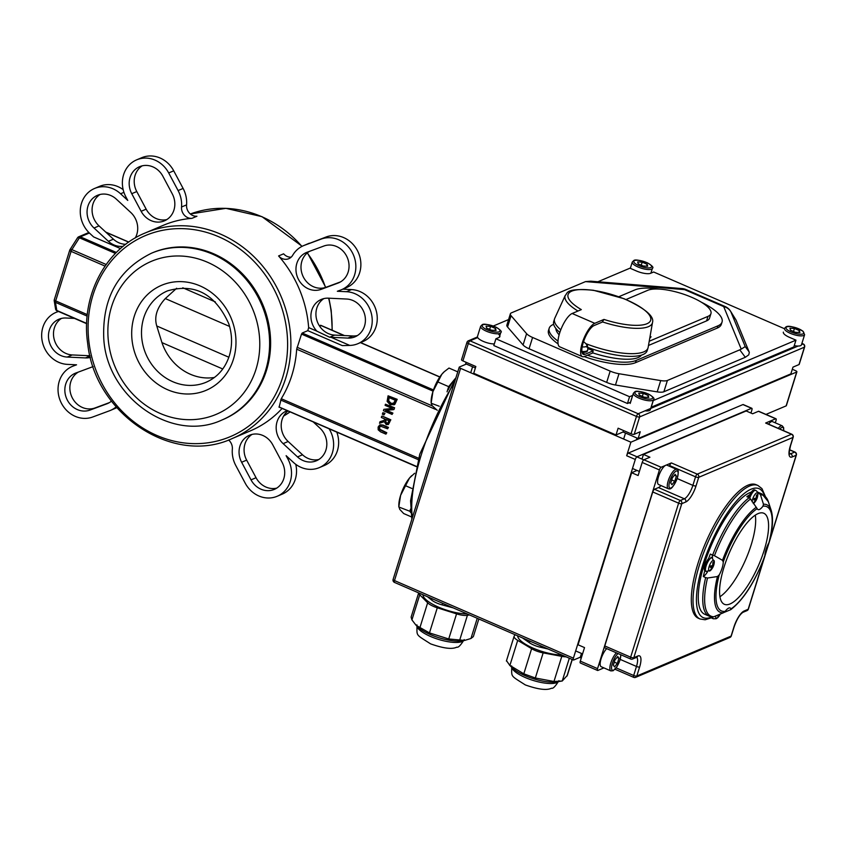 <?xml version="1.0" encoding="UTF-8"?>
<svg xmlns="http://www.w3.org/2000/svg" width="847" height="847" viewBox="0 0 847 847"><rect width="100%" height="100%" fill="white"/><g stroke="black" fill="none" stroke-linecap="round" stroke-linejoin="round"><path stroke-width="1.27" d="M416.29 466.326L279.161 407.005L281.257 398.704A111.613 100.232 -112.9 0 0 296.683 349.176L301.521 334.099L302.199 333.03L307.81 330.658L308.647 327.588A111.613 100.232 -112.9 0 0 278.589 255.942A9.92 8.904 -112.9 0 0 288.827 258.674A9.92 8.904 -112.9 0 0 292.734 255.201A27.284 24.499 -112.9 0 1 303.47 245.683A27.284 24.499 -112.9 0 1 304.38 245.323L326.222 236.948A27.284 24.499 67.1 0 1 358.715 253.401A27.284 24.499 67.1 0 1 346.571 287.567L341.553 289.695A27.284 24.499 -112.9 0 0 353.686 255.529A27.284 24.499 -112.9 0 0 321.204 239.076L304.38 245.323M319.361 325.767L321.204 325.767M232.353 438.481A111.613 100.232 -112.9 0 0 290.701 337.307A111.613 100.232 -112.9 0 0 220.495 234.1A111.613 100.232 -112.9 0 0 145.356 232.914C105.197 249.113 80.592 296.503 87.707 343.564C94.917 414.437 173.54 466.242 232.353 438.481L250.447 430.827A111.613 100.232 -112.9 0 0 282.115 408.434M191.92 218.357L196.938 216.239A9.92 8.904 67.1 0 1 186.573 204.868L181.544 206.996A9.92 8.904 -112.9 0 0 191.92 218.357A111.613 100.232 -112.9 0 0 163.439 225.26L145.356 232.914M151.56 253.179L152.566 252.755A90.523 81.301 67.1 0 1 213.518 253.719A90.523 81.301 67.1 0 1 270.458 337.434A90.523 81.301 67.1 0 1 223.132 419.498L222.126 419.921A90.523 81.301 -112.9 0 0 269.452 337.858A90.523 81.301 -112.9 0 0 212.512 254.142A90.523 81.301 -112.9 0 0 151.56 253.179C118.315 269.558 102.381 297.742 103.736 337.72C106.171 397.201 172.005 443.574 222.126 419.921M329.631 337.233L316.905 331.177A19.841 17.819 67.1 0 1 321.309 299.425A19.841 17.819 67.1 0 1 328.435 298.176L346.688 299.033A19.841 17.819 67.1 0 1 364.919 315.444A19.841 17.819 67.1 0 1 355.02 336.831A19.841 17.819 67.1 0 1 347.895 338.091L329.631 337.233L334.681 335.105L352.924 335.963A19.841 17.819 -112.9 0 0 357.445 335.55M307.81 330.658L342.304 345.608L349.79 345.428A27.284 24.499 -112.9 0 0 357.921 343.681A27.284 24.499 -112.9 0 0 371.537 314.279A27.284 24.499 -112.9 0 0 346.455 291.707L337.339 291.273L340.632 290.055A27.284 24.499 -112.9 0 0 341.553 289.695M295.762 464.336A27.284 24.499 67.1 0 1 282.231 494.129L277.213 496.257A27.284 24.499 -112.9 0 1 245.185 483.129L235.794 465.532A27.284 24.499 -112.9 0 1 232.343 449.09A9.92 8.904 -112.9 0 0 228.574 439.985M277.213 496.257A27.284 24.499 -112.9 0 0 287.969 459.127L286.127 455.675L293.316 462.314A27.284 24.499 -112.9 0 0 319.319 467.618A27.284 24.499 -112.9 0 0 329.112 428.804M313.199 421.901L319.87 428.074A19.841 17.819 67.1 0 1 316.418 460.768A19.841 17.819 67.1 0 1 297.509 456.914L283.131 443.627A19.841 17.819 67.1 0 1 286.582 410.933A19.841 17.819 67.1 0 1 287.26 410.668M241.628 462.25A19.841 17.819 67.1 0 1 249.452 435.252A19.841 17.819 67.1 0 1 272.745 444.791L282.136 462.398A19.841 17.819 67.1 0 1 274.312 489.397A19.841 17.819 67.1 0 1 251.019 479.857L241.628 462.25L246.657 460.133L256.048 477.729A19.841 17.819 -112.9 0 0 276.736 488.126M291.156 257.17A9.92 8.904 67.1 0 1 283.618 253.814L278.589 255.942M303.47 245.683L308.488 243.555A27.284 24.499 67.1 0 1 309.409 243.195M58.538 311.495A27.284 24.499 -112.9 0 0 55.966 312.405A27.284 24.499 -112.9 0 0 42.35 341.807A27.284 24.499 -112.9 0 0 67.432 364.379L76.548 364.813L73.255 366.031A27.284 24.499 -112.9 0 0 72.334 366.402A27.284 24.499 -112.9 0 0 60.201 400.567A27.284 24.499 -112.9 0 0 92.683 417.01L109.507 410.774A27.284 24.499 -112.9 0 0 110.417 410.403A27.284 24.499 -112.9 0 0 116.124 406.899M116.78 407.661A27.284 24.499 67.1 0 1 115.446 408.275L110.417 410.403M181.544 206.996A27.284 24.499 -112.9 0 0 178.092 190.564L168.701 172.957A27.284 24.499 -112.9 0 0 136.674 159.839L141.703 157.711A27.284 24.499 67.1 0 1 173.73 170.829L183.111 188.436A27.284 24.499 67.1 0 1 186.573 204.868M342.781 289.166L351.484 289.579A27.284 24.499 67.1 0 1 376.566 312.151A27.284 24.499 67.1 0 1 362.95 341.553L357.921 343.681M323.914 298.578A19.841 17.819 -112.9 0 0 316.81 320.155A19.841 17.819 -112.9 0 0 334.681 335.105M309.526 251.347A19.841 17.819 -112.9 0 0 303.025 276.323A19.841 17.819 -112.9 0 0 326.19 287.218L340.515 281.903M337.974 283.099L321.161 289.346A19.841 17.819 67.1 0 1 297.541 277.382A19.841 17.819 67.1 0 1 306.36 252.533A19.841 17.819 67.1 0 1 307.038 252.268L323.85 246.032A19.841 17.819 67.1 0 1 347.471 257.986A19.841 17.819 67.1 0 1 338.652 282.834A19.841 17.819 67.1 0 1 337.974 283.099L339.308 282.538M136.674 159.839A27.284 24.499 -112.9 0 0 125.917 196.959L127.759 200.411L120.57 193.772A27.284 24.499 -112.9 0 0 94.568 188.468L99.586 186.34A27.284 24.499 67.1 0 1 123.154 189.633M100.062 194.471A19.841 17.819 -112.9 0 0 99.035 225.884L113.413 239.172A19.841 17.819 -112.9 0 0 125.727 244.296M142.18 165.843A19.841 17.819 -112.9 0 0 136.78 191.56L146.16 209.167A19.841 17.819 -112.9 0 0 166.848 219.564M123.228 246.276A19.841 17.819 67.1 0 1 108.395 241.3L94.017 228.012A19.841 17.819 67.1 0 1 97.469 195.318A19.841 17.819 67.1 0 1 116.378 199.183L130.756 212.459A19.841 17.819 67.1 0 1 135.276 237.943M172.259 193.836A19.841 17.819 67.1 0 1 164.434 220.834A19.841 17.819 67.1 0 1 141.142 211.295L131.751 193.688A19.841 17.819 67.1 0 1 139.575 166.69A19.841 17.819 67.1 0 1 162.868 176.229L172.259 193.836M94.568 188.468A27.284 24.499 -112.9 0 0 89.824 233.423L93.615 236.927L120.507 248.584M61.46 318.408A19.841 17.819 -112.9 0 0 54.367 339.986A19.841 17.819 -112.9 0 0 72.228 354.935L90.015 355.772M78.4 372.055A19.841 17.819 -112.9 0 0 71.9 397.042A19.841 17.819 -112.9 0 0 95.065 407.936L109.379 402.621M90.417 357.402A19.841 17.819 67.1 0 1 85.452 357.921L67.199 357.063A19.841 17.819 67.1 0 1 48.967 340.642A19.841 17.819 67.1 0 1 58.867 319.255A19.841 17.819 67.1 0 1 65.992 318.006L74.462 318.398M111.486 401.15A19.841 17.819 67.1 0 1 107.527 403.553A19.841 17.819 67.1 0 1 106.849 403.818L90.036 410.064A19.841 17.819 67.1 0 1 66.415 398.101A19.841 17.819 67.1 0 1 75.235 373.252A19.841 17.819 67.1 0 1 75.912 372.987L92.725 366.74A19.841 17.819 67.1 0 1 93.159 366.592M336.799 432.139A27.284 24.499 67.1 0 1 324.348 465.49L319.319 467.618M252.057 434.405A19.841 17.819 -112.9 0 0 246.657 460.133M287.948 410.964A19.841 17.819 -112.9 0 0 288.16 441.499L302.527 454.786A19.841 17.819 -112.9 0 0 318.843 459.487M380.843 425.893L379.615 427.269L379.795 429.26L386.793 432.732L385.925 434.14L386.296 432.944L379.297 429.471L379.117 427.481L380.345 426.115L387.587 428.804L387.958 427.608L382.579 425.279L379.678 425.003L378.133 427.057L378.185 429.81L380.536 431.811L385.925 434.14M380.176 424.792L383.077 425.067L388.455 427.396L387.587 428.804M385.449 404.22L394.575 407.746L394.046 409.45L394.077 407.958L385.449 404.22L385.099 405.342L392.542 408.561L383.86 409.334L383.437 410.679L392.066 414.427L392.415 413.304L385.586 410.34L393.548 409.662M386.412 410.276L392.913 413.092L392.066 414.427M383.86 409.334L392.214 408.423M388.074 395.803L387.121 401.372L390.16 404.781L394.363 404.527L396.703 399.54L388.074 395.803L397.201 399.329L394.871 404.315L393.844 404.866M381.701 416.279L381.33 417.476L384.76 418.958L384.326 420.334L380.007 421.7L379.52 423.267L384.273 421.679L386.221 424.643L388.424 424.442L389.599 422.335L390.319 420.017L382.198 416.057L390.827 419.805L388.191 424.601M380.007 421.7L384.347 420.281M382.802 412.743L384.951 413.251L383.998 414.914L384.443 413.463L382.802 412.743L382.346 414.194L383.998 414.914M86.669 323.416L56.802 310.457A2.477 2.107 170.7 0 1 55.563 308.964A2.477 2.477 0 0 0 57.024 310.838A2.477 0.794 -66.6 0 1 56.802 310.457L55.468 302.368A2.477 0.794 -66.6 0 1 55.669 300.897A2.477 0.752 -162.7 0 1 54.303 299.732A2.477 2.477 0 0 0 54.229 300.876A2.477 2.107 -9.3 0 0 55.468 302.368L87.156 316.111M54.324 299.933A2.477 2.107 -9.3 0 0 54.229 300.876L55.563 308.964M77.49 238.166A2.477 1.048 32.5 0 1 77.553 237.763A2.477 1.048 32.5 0 1 79.427 237.806A2.477 0.794 -66.6 0 1 80.349 236.842L89.39 233.01M106.15 264.497L71.889 249.643A2.477 1.048 -147.5 0 0 70.015 249.611A2.477 2.477 0 0 0 69.729 250.204A2.477 0.752 17.3 0 0 71.095 251.368A2.477 0.794 -66.6 0 1 71.889 249.643L79.427 237.806L115.436 253.412M69.952 250.013A2.477 0.752 17.3 0 0 69.729 250.204L54.303 299.732M214.439 377.466A49.602 44.542 67.1 0 1 190.363 374.258A49.602 44.542 67.1 0 1 161.946 342.612L156.759 325.979C154.038 316.926 156.886 307.8 165.303 298.578L176.642 288.266M393.791 403.384L390.562 403.543L388.201 401.086L388.699 397.434L395.337 400.303L393.199 403.744M389.08 397.592L388.709 400.875L391.07 403.331L394.289 403.172M394.109 404.771L394.871 404.315M387.841 423.288L386.518 423.352L385.321 422.261L385.713 419.381L388.953 420.779L387.598 423.426M386.094 419.54L385.83 422.05L387.026 423.14L388.35 423.066M414.607 473.272L409.482 478.068L400.589 495.41A19.841 6.353 -66.6 0 1 409.482 478.068A19.841 6.353 -66.6 0 1 411.621 475.77A19.841 6.353 -66.6 0 1 411.758 475.643M410.53 509.058L409.842 511.26L398.831 507.014L398.821 505.288A19.841 6.353 -66.6 0 1 400.589 495.41L398.884 506.506L399.742 509.354L403.67 513.536L411.346 516.861M411.78 488.423L405.374 485.649M409.842 511.26L410.784 512.626M457.761 371.865L448.984 368.053L444.262 371.706L441.806 374.3L432.912 391.642A19.841 6.353 -66.6 0 1 441.806 374.3A19.841 6.353 -66.6 0 1 443.934 372.002A19.841 6.353 -66.6 0 1 444.082 371.875M439.265 406.232L431.155 403.246L431.134 401.52A19.841 6.353 -66.6 0 1 432.912 391.642L431.208 402.738L432.055 405.586L437.243 410.308M455.135 378.704L448.666 386.645L437.698 381.891M455.019 378.884A19.841 6.353 113.4 0 0 454.31 379.721A19.841 6.353 113.4 0 0 448.232 389.779M448.666 386.645L447.057 391.801M628.379 453.05A2.477 0.794 -66.6 0 0 626.664 455.739L635.292 459.476A2.477 0.794 -66.6 0 1 636.997 456.787L628.379 453.05L742.925 404.57A2.477 0.794 -66.6 0 1 743.211 404.548L751.84 408.286A2.477 0.794 -66.6 0 1 751.85 410.139L750.95 413.04M635.292 459.476L573.408 658.151L394.48 580.576A2.477 0.794 113.4 0 0 394.501 582.418L573.43 660.004A2.477 0.794 -66.6 0 1 573.408 658.151M580.301 657.187L573.715 659.982A2.477 0.794 -66.6 0 1 573.43 660.004M742.925 404.57L751.554 408.307A2.477 0.794 -66.6 0 1 751.84 408.286M751.554 408.307L636.997 456.787M626.664 455.739L630.888 442.187L796.688 372.013L786.143 405.882A2.477 0.752 17.3 0 0 786.355 405.681L796.9 371.822A2.477 0.752 -162.7 0 1 796.688 372.013M460.577 368.35A2.477 0.752 -162.7 0 1 459.222 367.185L393.114 579.412A2.477 0.752 -162.7 0 0 394.48 580.576L460.577 368.35L630.888 442.187M796.9 371.822A2.477 0.752 -162.7 0 0 795.534 370.658L792.316 369.26M466.358 364.062L459.434 366.995A2.477 0.752 -162.7 0 0 459.222 367.185M765.963 414.416L786.143 405.882M758.446 411.303L775.693 418.778A2.477 0.794 -66.6 0 1 775.979 418.757L758.732 411.282A2.477 0.794 113.4 0 0 758.446 411.303L752.612 413.77L746.154 410.964L643.455 454.426L649.924 457.232L643.9 459.783A2.477 0.794 113.4 0 0 642.185 462.462L638.119 475.527L631.65 472.721L578.056 644.789L584.525 647.595L580.311 661.136A2.477 0.794 113.4 0 0 580.322 662.989L597.569 670.464A2.477 0.794 -66.6 0 1 597.558 668.622L580.311 661.136M642.185 462.462L659.432 469.947A2.477 0.794 -66.6 0 1 661.147 467.258L643.9 459.783M669.479 466.263L669.681 465.606A2.477 0.794 -66.6 0 1 671.385 462.928L666.187 465.13M665.329 465.49L661.147 467.258M775.693 418.778L765.646 423.034A2.477 0.794 -66.6 0 1 765.932 423.013L791.797 434.225A2.477 0.794 113.4 0 0 791.511 434.246L697.261 474.14A2.477 0.794 113.4 0 0 695.546 476.819A2.477 0.752 17.3 0 0 698.711 477.327A2.477 2.223 -112.9 0 0 697.261 474.14L671.385 462.928M659.432 469.947L597.558 668.622M603.9 667.891L597.855 670.453A2.477 0.794 -66.6 0 1 597.569 670.464M605.086 647.786A2.477 0.794 -66.6 0 1 604.8 647.807A2.477 0.794 -66.6 0 1 604.779 645.954L652.751 491.959A2.477 0.794 -66.6 0 1 654.456 489.27L658.479 487.565A12.398 3.97 113.4 0 0 660.978 485.564M467.163 342.156A2.477 0.752 17.3 0 0 466.951 342.357A2.477 0.752 17.3 0 0 468.317 343.522A2.477 0.794 -66.6 0 1 470.021 340.833A2.477 2.223 -112.9 0 0 468.359 340.812L468.359 340.812A2.477 2.477 0 0 0 466.951 342.357L461.541 359.742A2.477 0.752 17.3 0 0 462.907 360.907L475.834 366.507L473.727 373.283L616.002 434.966L618.119 428.201L631.047 433.802A2.477 0.752 17.3 0 0 634.212 434.31L640.237 431.758L638.13 438.534L790.865 373.887L792.983 367.122L799.007 364.57A2.477 0.752 17.3 0 0 799.219 364.369L804.629 346.984A2.477 2.477 0 0 0 803.252 343.977A2.477 0.794 113.4 0 0 802.967 343.988A2.477 2.223 67.1 0 1 804.417 347.185A2.477 0.752 17.3 0 0 804.629 346.984M798.128 346.042L638.172 413.738A2.477 0.794 113.4 0 0 636.468 416.417A2.477 0.752 17.3 0 0 639.623 416.925A2.477 2.223 -112.9 0 0 638.172 413.738L470.021 340.833L477.708 337.582M581.476 653.439L580.174 657.611L581.254 658.087M669.681 465.606L695.546 476.819L692.888 485.373A2.477 0.752 17.3 0 0 696.043 485.882L698.711 477.327L792.972 437.433A2.477 2.223 -112.9 0 0 791.511 434.246L765.646 423.034M793.184 437.243L790.516 445.787A2.477 0.752 -162.7 0 1 790.304 445.988L792.972 437.433A2.477 0.752 17.3 0 0 793.184 437.243A2.477 2.477 0 0 0 791.797 434.225M677.198 478.566L692.888 485.373A12.398 3.97 -66.6 0 1 684.344 498.788L680.332 500.482A2.477 2.223 67.1 0 1 681.782 503.679A2.477 0.752 -162.7 0 1 678.616 503.171L630.655 657.177A2.477 0.752 17.3 0 0 633.81 657.685A2.477 2.223 67.1 0 1 632.624 659.03L636.648 657.336A2.477 2.223 -112.9 0 0 637.833 655.98L633.81 657.685L681.782 503.679L685.795 501.975A14.886 4.764 113.4 0 0 696.043 485.882M654.456 489.27L680.332 500.482A2.477 0.794 113.4 0 0 678.616 503.171L652.751 491.959M636.393 657.219L636.648 657.336A12.398 3.97 -66.6 0 1 636.478 666.462L633.672 675.493A2.477 0.794 113.4 0 0 633.683 677.346A2.477 2.477 0 0 0 635.642 677.356L635.642 677.356A2.477 2.223 -112.9 0 0 636.828 676.001A2.477 0.752 -162.7 0 1 633.672 675.493L616.14 667.891M633.969 677.325A2.477 2.223 -112.9 0 0 635.642 677.356L729.902 637.463A2.477 2.477 0 0 0 731.3 635.917A2.477 0.752 -162.7 0 1 731.088 636.108A2.477 2.223 67.1 0 1 729.902 637.463M604.779 645.954L630.655 657.177A2.477 0.794 113.4 0 0 630.666 659.019A2.477 2.477 0 0 0 632.624 659.03M700.056 618.988L698.33 618.236A72.757 23.293 -66.6 0 1 697.79 563.964A72.757 23.293 -66.6 0 1 756.212 484.738L757.938 485.479A72.757 23.293 113.4 0 0 749.616 486.009A72.757 23.293 113.4 0 0 699.516 564.705A72.757 23.293 113.4 0 0 700.056 618.988L705.128 619.771L711.671 617.717M651.163 407.312L653.27 400.546L795.958 340.155L793.851 346.921L651.078 407.28M630.592 402.177A11.159 3.367 17.3 0 0 630.475 402.219L627.458 403.5L493.801 345.544L495.908 338.779L629.565 396.724L632.582 395.443A11.159 3.367 -162.7 0 1 632.698 395.401M749.828 494.701A66.564 21.313 113.4 0 0 746.842 496.681L749.182 497.697A66.564 21.313 113.4 0 0 712.645 555.092L714.445 555.717A65.833 21.08 -66.6 0 1 750.537 498.999L756.265 507.3A58.602 18.761 113.4 0 0 722.512 560.333L714.445 555.717M711.978 554.806A12.398 3.97 -66.6 0 1 712.454 558.004M707.552 571.767A12.398 3.97 -66.6 0 1 703.306 576.553L705.646 577.569A66.564 21.313 113.4 0 0 709.172 616.182L712.962 616.955M712.645 555.092L710.305 554.076A66.564 21.313 113.4 0 0 706.79 564.081M705.646 567.776A66.564 21.313 113.4 0 0 703.306 576.553M722.512 560.333L723.253 561.974A12.398 3.97 -66.6 0 1 719.209 574.922L717.462 576.542A58.602 18.761 113.4 0 0 723.423 612.752L713.862 616.754A65.833 21.08 -66.6 0 1 707.489 578.025L717.462 576.542M707.489 578.025L705.646 577.569M712.105 616.775L713.862 616.754M723.423 612.752L725.212 611.343A12.398 3.97 -66.6 0 1 730.146 607.987A12.398 3.97 -66.6 0 1 730.972 608.898L730.633 609.702L730.972 608.898A56.855 18.2 -66.6 0 0 764.915 555.579A12.398 3.97 -66.6 0 1 768.949 542.631L769.394 541.551C772.803 528.147 773.417 517.771 771.215 510.423A58.602 18.761 113.4 0 0 763.486 504.251L762.956 506.21A12.398 3.97 -66.6 0 1 758.023 509.566A12.398 3.97 -66.6 0 1 757.186 508.655L756.265 507.3M723.793 612.55L730.633 609.702M755.302 515.188A49.602 15.881 -66.6 0 1 745.72 559.486A49.602 15.881 -66.6 0 1 719.939 596.754M587.469 355.221L592.508 353.083L593.218 350.827L585.15 354.247A15.754 5.04 -66.6 0 1 583.35 354.353A15.754 5.04 -66.6 0 1 584.038 340.261A15.754 5.04 -66.6 0 1 594.075 325.566L602.206 322.125L603.964 319.425L594.785 323.31A18.232 5.834 113.4 0 0 583.159 340.314A18.232 5.834 113.4 0 0 582.365 356.629A18.232 5.834 113.4 0 0 584.441 356.502L587.469 355.221A47.718 14.399 17.3 0 0 636.213 360.42L717.97 325.82A47.718 14.399 17.3 0 0 722.057 322.029A47.718 14.399 17.3 0 0 701.443 302.263M582.365 356.629L559.729 346.815A18.232 5.834 -66.6 0 1 560.523 330.499A18.232 5.834 -66.6 0 1 572.149 313.496L581.328 309.61A43.25 13.054 -162.7 0 1 589.141 289.886A43.25 13.054 -162.7 0 1 650.094 316.312A43.25 13.054 -162.7 0 1 603.964 319.425M750.537 498.999L749.182 497.697M764.396 556.67L764.915 555.579M723.984 567.278A49.602 15.881 -66.6 0 1 763.814 513.261A49.602 15.881 -66.6 0 1 758.658 565.097A49.602 15.881 -66.6 0 1 724.354 604.292A49.602 15.881 -66.6 0 1 723.984 567.278M763.486 504.251L760.479 494.796A65.833 21.08 -66.6 0 1 768.356 501.763L762.12 494.055A66.564 21.313 113.4 0 0 759.187 493.462L760.479 494.796M709.172 616.182L704.672 614.234A66.564 21.313 -66.6 0 1 704.185 564.578A66.564 21.313 -66.6 0 1 750.209 492.499M750.643 492.329A66.564 21.313 -66.6 0 1 751.384 492.075M757.334 491.991A66.564 21.313 -66.6 0 1 757.62 492.107L762.12 494.055M775.979 418.757A2.477 0.794 -66.6 0 1 776 420.61L775.301 422.833M764.005 558.448L748.166 609.279A2.477 2.223 67.1 0 1 746.98 610.634L746.98 610.634A2.477 2.477 0 0 0 748.377 609.088A2.477 0.752 -162.7 0 1 748.166 609.279L744.153 610.983A14.886 4.764 113.4 0 0 733.904 627.076L731.088 636.108L636.828 676.001L639.644 666.97A14.886 4.764 113.4 0 0 637.833 655.98M790.304 445.988A14.886 4.764 113.4 0 0 792.114 456.978L796.138 455.284A2.477 0.752 17.3 0 0 796.349 455.083A2.477 2.477 0 0 0 794.962 452.065A2.477 0.794 113.4 0 0 794.687 452.086A2.477 2.223 67.1 0 1 796.138 455.284L769.891 539.528M663.879 391.759L667.394 380.472A12.154 3.663 -162.7 0 1 660.713 380.589L657.198 391.875L615.473 385.014A12.154 3.663 -162.7 0 1 606.664 382.399L529.068 348.763A12.154 3.663 -162.7 0 1 523.075 344.951L507.554 326.995A12.154 3.663 -162.7 0 1 506.866 325.1L510.381 313.813A12.154 3.663 -162.7 0 1 511.429 312.85L585.521 281.606L684.545 289.621L723.698 306.593A12.154 11.244 -22.4 0 1 730.834 311.717A12.154 8.269 -32 0 0 730.559 311.23A12.154 12.154 0 0 0 725.085 306.508A12.154 3.896 113.4 0 0 723.698 306.593L741.231 349.112L739.77 349.832L745.318 357.296L663.879 391.759A12.154 3.663 -162.7 0 1 657.198 391.875M615.473 385.014L618.988 373.728L660.713 380.589M667.394 380.472L739.77 349.832M507.554 326.995L511.069 315.709A12.154 3.663 -162.7 0 1 510.381 313.813M511.069 315.709L526.59 333.665L523.075 344.951M529.068 348.763L532.583 337.466A12.154 3.663 -162.7 0 1 526.59 333.665M532.583 337.466L610.179 371.113L606.664 382.399M618.988 373.728A12.154 3.663 -162.7 0 1 610.179 371.113M722.057 322.029L721.348 324.285A47.718 14.399 -162.7 0 1 717.261 328.085L635.515 362.685A47.718 14.399 -162.7 0 1 584.197 356.598M558.078 343.893A47.718 14.399 -162.7 0 1 548.485 330.51L549.195 328.255A47.718 14.399 17.3 0 0 557.993 341.076M682.089 288.573A12.154 6.924 94.6 0 1 684.545 289.621A12.154 3.896 -66.6 0 1 685.943 289.536A12.154 12.154 0 0 0 682.089 288.573L590.804 281.183L585.521 281.606M741.231 349.112L745.222 346.614L730.834 311.717L736.022 320.028L749.32 352.352L748.769 354.84L745.318 357.296M730.559 311.23L736.022 320.028M418.714 592.921A12.398 3.737 17.3 0 0 419.752 594.785L411.928 619.898L416.089 625.298L429.461 632.91L448.73 638.977L464.622 640.427L470.964 638.479L473.346 636.605L478.841 618.988M464.622 640.427L461.827 640.851A26.913 8.121 -162.7 0 1 426.126 632.561A26.913 8.121 -162.7 0 1 418.164 627.246L416.089 625.298M411.928 619.898L411.123 617.092L418.662 592.9M419.752 594.785L427.65 602.799A12.398 3.737 17.3 0 0 437.285 607.797L456.554 613.863A12.398 3.737 17.3 0 0 467.417 615.314L469.534 614.954M422.939 594.753A28.089 8.481 17.3 0 0 438.502 607.119A28.089 8.481 17.3 0 0 467.184 613.937M427.597 596.775L431.663 600.078A12.398 3.737 17.3 0 0 442.113 604.874L453.251 607.892M569.332 658.225L562.239 680.999L556.543 681.909A26.913 8.121 -162.7 0 1 529.714 677.484A26.913 8.121 -162.7 0 1 512.88 668.315L509.576 665.213L523.806 673.82L535.336 678.002L553.97 681.486L562.239 680.999L567.331 675.377L572.276 659.495M566.124 656.827A12.398 3.737 -162.7 0 1 561.794 656.361L543.16 652.889A12.398 3.737 -162.7 0 1 531.62 648.696L517.697 640.374L509.873 665.488L506.601 660.819M517.697 640.374A12.398 3.737 -162.7 0 1 514.129 636.203A12.398 3.737 -162.7 0 1 514.425 635.705L515.304 634.795M561.9 654.996A28.089 8.481 -162.7 0 1 533.218 648.188A28.089 8.481 -162.7 0 1 517.655 635.822M548.083 649.014L540.418 647.235A12.398 3.737 -162.7 0 1 529.364 642.693L522.43 637.886M757.663 492.806L759.187 493.462M637.039 470.445L631.65 472.721M643.455 454.426L642.005 459.085M587.956 348.689A44.965 13.563 17.3 0 0 589.946 349.409L593.218 350.827M602.312 321.849A45.717 13.796 17.3 0 0 652.508 322.495C654.413 316.249 644.938 308.319 624.059 298.716L593.419 290.267C563.933 287.609 567.829 293.814 565.288 295.328L554.743 318.313A48.946 14.77 17.3 0 0 554.541 318.853A48.946 14.77 17.3 0 0 560.778 329.832M585.743 343.586A48.946 14.77 17.3 0 0 648.008 347.958A48.946 14.77 17.3 0 0 648.146 347.408L652.508 322.495M641.412 355.126A44.965 13.563 -162.7 0 1 592.593 352.818M559.126 334.809A44.965 13.563 -162.7 0 1 555.897 328.488M650.062 336.492L650.136 337.921L651.047 336.799L650.115 336.153M650.496 336.788L651.047 336.799M649.226 341.235L707.986 316.365A34.611 10.439 17.3 0 0 710.94 313.623A34.611 10.439 17.3 0 0 686.589 295.254A34.611 10.439 17.3 0 0 647.817 290.288L626.007 299.52M554.541 318.853L553.694 321.564A48.946 14.77 17.3 0 0 559.835 332.458M585.806 346.645A48.946 14.77 17.3 0 0 647.161 350.669L648.008 347.958M710.94 313.623L709.542 318.133A34.611 10.439 -162.7 0 1 706.578 320.886L648.484 345.47M659.125 289.081A47.718 14.399 17.3 0 0 635.028 289.865L618.818 296.725M553.663 324.295L553.271 324.465A47.718 14.399 17.3 0 0 549.195 328.255M498.015 333.76A11.159 3.367 -162.7 0 1 499.878 336.608A11.159 3.367 -162.7 0 1 498.925 337.498L495.908 338.779M784.407 328.689L653.672 272.003L650.655 273.285A11.159 3.367 -162.7 0 1 636.436 270.987L629.967 268.181L597.908 281.755M508.602 319.552L493.303 326.021M795.958 340.155L789.499 337.35A11.159 3.367 -162.7 0 1 783.359 332.119M627.458 403.5L629.565 396.724M616.002 434.966L623.043 431.991L638.13 438.534M466.125 362.304L465.67 363.765L475.379 367.969M623.043 431.991L623.498 430.53M616.415 652.836A10.545 3.377 113.4 0 0 610.751 663.169A10.545 3.377 113.4 0 0 610.867 670.909L601.169 666.705A10.545 3.377 -66.6 0 1 601.052 658.955A10.545 3.377 -66.6 0 1 606.706 648.633M613.323 665.17L614.943 659.951L617.759 656.499L618.966 658.246L617.336 663.466L614.52 666.917L613.323 665.17M614.266 662.132L617.336 663.466M617.018 657.41L618.966 658.246M658.595 484.526A10.545 3.377 -66.6 0 1 659.686 473.515A10.545 3.377 -66.6 0 1 666.981 465.183L676.679 469.386A10.545 3.377 113.4 0 0 675.472 469.46A10.545 3.377 113.4 0 0 668.749 479.296A10.545 3.377 113.4 0 0 668.294 488.73L658.595 484.526M670.739 482.981L672.37 477.772L675.186 474.309L676.382 476.067L674.763 481.287L671.936 484.738L670.739 482.981M671.692 479.953L674.763 481.287M674.445 475.231L676.382 476.067M768.547 424.146A10.545 3.377 -66.6 0 1 772.506 421.615L782.205 425.819A10.545 3.377 113.4 0 0 780.998 425.893A10.545 3.377 113.4 0 0 778.245 428.349M804.629 334.65L802.861 331.082C794.115 326.783 788.493 325.386 786.005 326.868L784.502 328.382A10.545 3.176 17.3 0 0 793.618 334.554A10.545 3.176 17.3 0 0 804.629 334.65L801.463 344.814A10.545 3.176 -162.7 0 1 794.242 345.661M795.397 332.32L790.42 330.161L789.944 328.234L794.444 328.456L799.42 330.616L799.896 332.553L795.397 332.32M798.837 332.49L799.42 330.616M793.491 331.495L794.444 328.456M643.169 266L638.193 263.841L637.706 261.914L642.206 262.147L647.182 264.296L647.669 266.233L643.169 266M646.6 266.18L647.182 264.296M641.264 265.175L642.206 262.147M653.492 399.551C654.975 398.746 653.281 396.894 648.431 394.014C640.554 391.293 636.033 390.541 634.858 391.769L633.365 393.283A10.545 3.176 17.3 0 0 642.481 399.445A10.545 3.176 17.3 0 0 653.492 399.551L650.327 409.704A10.545 3.176 -162.7 0 1 645.033 410.837M644.26 397.211L639.284 395.051L638.797 393.124L643.297 393.357L648.273 395.517L648.76 397.444L644.26 397.211M647.69 397.391L648.273 395.517M642.354 396.385L643.297 393.357M494.299 343.935A10.545 3.176 -162.7 0 1 483.002 341.267A10.545 3.176 -162.7 0 1 477.486 336.439L480.641 326.286A10.545 3.176 17.3 0 0 489.767 332.458A10.545 3.176 17.3 0 0 500.778 332.553L499.296 337.307M491.546 330.214L486.559 328.064L486.083 326.127L490.582 326.36L495.559 328.52L496.035 330.446L491.546 330.214M494.976 330.394L495.559 328.52M489.64 329.388L490.582 326.36M756.964 498.587A3.928 1.26 113.4 0 0 757.43 497.104A12.917 4.256 -169 0 1 756.784 497.877L756.72 497.517A12.917 12.133 -115.1 0 0 757.059 494.86A3.928 1.26 113.4 0 0 756.403 495.146A12.917 10.916 68.5 0 1 756.159 497.75L755.831 498.28A12.917 2.763 -166.3 0 1 754.317 498.417A3.928 1.26 113.4 0 0 753.851 499.899L753.851 499.899A12.917 4.976 21.1 0 0 755.439 499.539L755.492 499.899A12.917 11.413 80.2 0 1 754.222 502.144A3.928 1.26 113.4 0 0 754.878 501.858A12.917 11.636 -127.2 0 0 756.053 499.656L756.392 499.137A12.917 3.483 23.5 0 0 756.964 498.587L755.884 498.248M752.115 501.784A5.802 1.853 -66.6 0 1 753.745 496.48A5.802 1.853 -66.6 0 1 756.625 492.933A5.802 1.853 -66.6 0 1 757.832 494.775L757.832 494.775C758.266 492.965 757.536 491.504 755.63 490.381A7.443 2.382 113.4 0 0 754.772 490.434A7.443 2.382 113.4 0 0 749.786 498.068M753.311 503.605L754.412 502.652A5.802 1.853 -66.6 0 1 753.258 503.52M756.784 497.877L756.233 497.316M754.222 498.883L755.492 499.899M748.663 497.475A7.443 2.382 -66.6 0 1 754.476 489.884L755.63 490.381M718.351 616.055L718.489 616.574A12.917 11.636 -127.2 0 0 719.664 614.371L719.527 614.319M719.103 614.604A12.917 11.413 80.2 0 1 717.822 616.849A3.928 1.26 113.4 0 0 718.489 616.574M712.592 616.944A7.443 2.382 113.4 0 0 713.312 618.755L716.16 618.734L718.023 617.357A5.802 1.853 -66.6 0 1 716.933 618.204A5.802 1.853 -66.6 0 1 715.779 615.907M713.312 618.755L712.158 618.257A7.443 2.382 -66.6 0 1 711.459 616.838M711.215 568.782L711.353 569.3A12.917 11.636 -127.2 0 0 712.528 567.098L712.856 566.579A12.917 3.483 23.5 0 0 713.439 566.029L712.359 565.701M713.439 566.029A3.928 1.26 113.4 0 0 713.894 564.547A12.917 4.256 -169 0 1 713.248 565.32L713.195 564.96A12.917 12.133 -115.1 0 0 713.534 562.302L713.1 562.641M713.534 562.302A3.928 1.26 113.4 0 0 712.867 562.588A12.917 10.916 68.5 0 1 712.634 565.193L712.295 565.722A12.917 2.763 -166.3 0 1 710.781 565.86A3.928 1.26 113.4 0 0 710.315 567.352L710.315 567.352A12.917 4.976 21.1 0 0 711.904 566.982L711.967 567.342A12.917 11.413 80.2 0 1 710.686 569.586A3.928 1.26 113.4 0 0 711.353 569.3M706.176 571.481L710.887 570.095A5.802 1.853 -66.6 0 1 709.098 566.654A5.802 1.853 -66.6 0 1 712.443 560.799A5.802 1.853 -66.6 0 1 714.296 562.217L712.094 557.834A7.443 2.382 113.4 0 0 711.247 557.887A7.443 2.382 113.4 0 0 706.123 565.934A7.443 2.382 113.4 0 0 706.176 571.481L705.022 570.984M710.686 566.325L711.967 567.342M713.248 565.32L712.708 564.758M704.778 570.814A7.443 2.382 -66.6 0 1 705 565.341A7.443 2.382 -66.6 0 1 708.674 558.501M581.878 351.441A12.398 3.737 17.3 0 0 587.712 350.076C587.892 346.465 587.394 344.475 586.23 344.104L586.23 344.104A10.302 3.113 -162.7 0 1 582.164 346.91M587.712 350.076L587.458 350.902A12.398 3.737 -162.7 0 1 582.005 352.299M302.125 246.297L261.977 216.652L225.905 208.341L190.331 213.984A111.613 100.232 67.1 0 1 261.702 216.673A111.613 100.232 67.1 0 1 301.924 246.413M307.239 252.967A111.613 100.232 67.1 0 1 325.513 287.451M328.647 298.176A111.613 100.232 67.1 0 1 332.045 330.182M290.098 411.896A111.613 100.232 67.1 0 1 283.639 416.015L290.108 411.896M218.791 236.789A109.125 97.998 67.1 0 1 254.524 421.404A109.125 97.998 67.1 0 1 90.237 350.182A109.125 97.998 67.1 0 1 218.791 236.789M316.905 331.177L308.647 327.588M349.79 345.428L331.018 337.297M433.473 389.948L302.199 333.03M320.462 325.301L344.083 335.55M360.42 342.633L439.794 377.042M183.111 188.436L178.092 190.564M352.924 335.963L347.895 338.091M321.161 289.346L326.19 287.218M326.222 236.948L321.204 239.076M351.484 289.579L346.455 291.707M99.035 225.884L94.017 228.012M113.413 239.172L108.395 241.3M141.142 211.295L146.16 209.167M136.78 191.56L131.751 193.688M123.927 192.354L120.57 193.772M173.73 170.829L168.701 172.957M85.452 357.921L90.057 355.962M72.228 354.935L67.199 357.063M95.065 407.936L90.036 410.064M108.183 403.257L106.849 403.818M76.188 364.792L73.255 366.031M256.048 477.729L251.019 479.857M288.16 441.499L283.131 443.627M302.527 454.786L297.509 456.914M289.261 458.576L287.969 459.127M106.002 232.322L128.68 242.147M116.378 252.459L80.349 236.842A2.477 2.223 -112.9 0 0 77.755 237.594M301.521 334.099L433.071 391.134M296.683 349.176L435.591 409.397M432.277 405.904L297.075 347.281M418.545 458.227L281.257 398.704M280.653 400.006L418.132 459.614M57.3 310.817A2.477 0.794 -66.6 0 1 57.024 310.838L86.659 323.692M87.305 314.618L55.669 300.897L71.095 251.368L105.039 266.085M412.425 517.411A105.409 33.753 -66.6 0 1 421.128 455.347A105.409 33.753 -66.6 0 1 454.32 382.908M228.859 357.243L156.759 325.979M161.946 342.612L222.761 368.985M172.788 381.701A49.602 44.542 67.1 0 1 141.587 335.836A49.602 44.542 67.1 0 1 167.515 290.87C194.863 282.983 215.276 293.941 228.785 323.766C232.226 334.523 232.459 345.015 229.505 355.253C225.387 368.191 217.615 377.18 206.181 382.23A49.602 44.542 67.1 0 1 172.788 381.701M165.303 298.578L229.59 326.444M215.35 301.913L182.783 287.789M167.664 389.747A57.045 51.233 -112.9 0 0 234.863 330.478A57.045 51.233 -112.9 0 0 148.977 293.242A57.045 51.233 -112.9 0 0 167.664 389.747M207.388 262.199A83.091 74.61 67.1 0 1 234.598 402.759A83.091 74.61 67.1 0 1 109.507 348.53A83.091 74.61 67.1 0 1 207.388 262.199M634.212 434.31L639.623 416.925L804.417 347.185L799.007 364.57M462.907 360.907L468.317 343.522L636.468 416.417L631.047 433.802M801.876 343.511L802.967 343.988L801.537 344.602M658.479 487.565L684.344 498.788A2.477 2.223 67.1 0 1 685.795 501.975M620.195 659.4L636.478 666.462A2.477 0.752 17.3 0 0 639.644 666.97M768.896 542.726L764.915 555.505M731.3 635.917L734.116 626.886A2.477 0.752 -162.7 0 1 733.904 627.076M565.288 295.328A45.717 13.796 17.3 0 0 577.972 311.029M594.785 323.31L572.149 313.496M723.253 561.974A56.855 18.2 -66.6 0 1 757.186 508.655M725.212 611.343A56.855 18.2 -66.6 0 1 719.209 574.922M762.956 506.21A56.855 18.2 -66.6 0 1 768.949 542.631M711.48 617.029A70.269 22.498 -66.6 0 1 702.587 565.51A70.269 22.498 -66.6 0 1 751.077 489.206A70.269 22.498 -66.6 0 1 764.428 495.484M789.531 449.852L794.687 452.086L790.664 453.791A2.477 2.223 67.1 0 1 792.114 456.978M789.34 453.219L790.664 453.791A12.398 3.97 -66.6 0 1 789.499 453.96M734.116 626.886C736.848 619.252 739.791 614.403 742.957 612.328A2.477 2.223 -112.9 0 0 744.153 610.983M749.172 351.928L745.222 346.614M416.872 626.028A24.754 7.464 17.3 0 0 430.53 636.457A24.754 7.464 17.3 0 0 463.584 640.586M427.65 602.799L419.826 627.923M437.285 607.797L429.461 632.91M456.554 613.863L448.73 638.977M467.417 615.314L459.593 640.438M477.242 618.299L470.964 638.479M432.086 598.713L431.663 600.078M442.61 603.286L442.113 604.874M558.3 681.644A24.754 7.464 -162.7 0 1 525.256 677.526A24.754 7.464 -162.7 0 1 511.588 667.097M572.149 659.442L566.939 676.15M531.62 648.696L523.806 673.82M543.16 652.889L535.336 678.002M561.794 656.361L553.97 681.486M529.851 641.105L529.364 642.693M540.841 645.869L540.418 647.235M585.15 354.247L582.196 352.966M706.578 320.886L707.986 316.365M717.261 328.085L717.97 325.82M635.515 362.685L636.213 360.42M630.475 402.219L632.582 395.443M620.682 654.689A9.296 2.975 -66.6 0 1 615.917 668.018A9.296 2.975 -66.6 0 1 611.682 666.187A9.296 2.975 -66.6 0 1 618.151 653.598M676.202 471.059A9.296 2.975 -66.6 0 1 675.504 482.377A9.296 2.975 -66.6 0 1 668.982 485.14A9.296 2.975 -66.6 0 1 676.202 471.059M779.822 429.037A9.296 2.975 -66.6 0 1 781.728 427.491A9.296 2.975 -66.6 0 1 783.644 430.689M786.831 326.889A9.296 2.806 -162.7 0 1 802.225 330.764A9.296 2.806 -162.7 0 1 795.693 333.527A9.296 2.806 -162.7 0 1 786.831 326.889M634.604 260.569A9.296 2.806 -162.7 0 1 649.998 264.444A9.296 2.806 -162.7 0 1 643.466 267.207A9.296 2.806 -162.7 0 1 634.604 260.569M652.402 268.34C653.884 267.525 652.201 265.683 647.341 262.803C639.464 260.082 634.943 259.33 633.768 260.558L632.275 262.062A10.545 3.176 17.3 0 0 641.391 268.234A10.545 3.176 17.3 0 0 652.402 268.34L650.888 273.179M635.695 391.78A9.296 2.806 -162.7 0 1 651.078 395.655A9.296 2.806 -162.7 0 1 644.556 398.418A9.296 2.806 -162.7 0 1 635.695 391.78M482.981 324.782A9.296 2.806 -162.7 0 1 498.364 328.657A9.296 2.806 -162.7 0 1 491.842 331.421A9.296 2.806 -162.7 0 1 482.981 324.782M756.932 497.75A3.515 1.122 -66.6 0 1 756.657 498.555M756.053 499.656L754.931 499.211M756.392 499.137L755.005 498.385M713.407 565.193A3.515 1.122 -66.6 0 1 713.121 565.997M712.856 566.579L711.469 565.828M713.174 565.288L712.645 565.118M712.528 567.098L711.395 566.654M332.246 330.277L331.209 310.404L328.901 298.197M325.746 287.377L307.419 252.819M76.135 364.792L72.334 366.402M58.327 311.4L55.966 312.405M320.78 325.301L344.454 335.56M360.589 342.559L439.868 376.936M278.917 407.047L416.226 466.581M88.871 232.502L78.676 236.811A2.477 2.477 0 0 0 77.553 237.763L70.015 249.611M105.716 232.057L128.797 242.062M411.843 519.306L410.573 500.789L419.763 454.183L456.067 377.317M465.501 364.422L465.935 363.882M393.114 579.412A2.477 2.477 0 0 0 394.501 582.418M468.359 340.812L477.454 336.958M633.683 677.346L615.017 669.257M803.252 343.977L801.908 343.395M604.8 647.807L630.666 659.019M730.813 609.618C743.73 599.528 755.058 581.73 764.83 556.235M771.215 510.423L768.356 501.763M765.328 496.353L761.961 488.634L757.938 485.479M789.552 449.725L794.962 452.065M790.516 445.787C789.15 452.044 788.832 454.818 789.563 454.108L789.245 453.876M748.377 609.088L796.349 455.083M742.957 612.328L746.98 610.634M685.943 289.536L725.085 306.508M464.198 639.58C460.683 645.308 458.227 647.828 456.84 647.14C452.15 649.501 443.405 648.41 430.604 643.868C414.734 633.672 417.243 636.436 416.925 624.853M558.914 680.649C555.399 686.377 552.943 688.897 551.556 688.198C546.866 690.57 538.12 689.469 525.32 684.927C509.449 674.731 511.959 677.505 511.652 665.922M514.129 636.203L506.39 661.031M582.556 653.905L575.664 650.919M620.893 654.784L619.919 660.3L616.976 666.653L613.143 670.739L610.867 670.909M643.773 459.847L636.87 456.861M639.39 471.461L632.487 468.476M676.679 469.386C678.5 468.825 678.722 471.737 677.346 478.121C671.671 491.048 669.691 488.825 668.294 488.73M782.205 425.819L783.634 427.608L783.761 430.742M772.443 381.69L772.242 382.368M787.414 375.359L787.202 376.036M632.275 262.062L630.316 268.34M625.52 433.071L623.646 439.053M636.955 438.026L636.393 439.858M633.365 393.283L630.2 403.437M472.584 366.762L470.72 372.744M482.377 377.031L482.165 377.709M480.641 326.286L482.144 324.772C483.309 323.543 487.84 324.295 495.717 327.016C500.566 329.907 502.26 331.749 500.778 332.553M753.946 499.846L754.402 498.396M754.412 502.652A12.917 12.917 0 0 0 757.832 494.775M756.72 497.888L756.17 497.708M755.503 499.529L754.232 498.83M718.023 617.357A12.917 12.917 0 0 0 720.268 614.011M710.411 567.289L710.866 565.838M710.887 570.095A12.917 12.917 0 0 0 714.296 562.217M712.094 557.834L710.94 557.337M713.195 565.33L712.645 565.15M711.978 566.971L710.707 566.272M586.23 344.104A17.861 17.861 0 0 0 583.541 341.648"/></g></svg>
